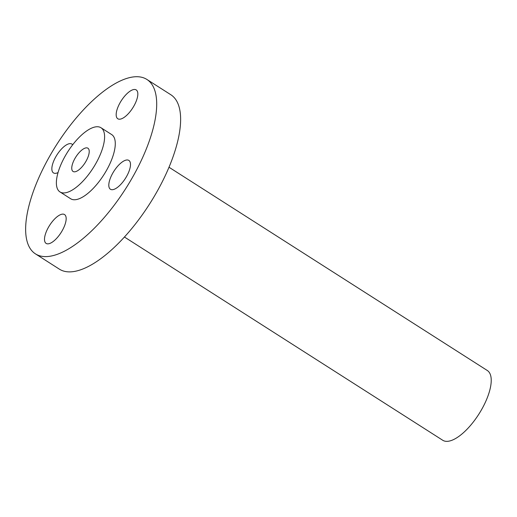 <?xml version="1.0" encoding="UTF-8"?>
<svg xmlns="http://www.w3.org/2000/svg" width="517" height="517" viewBox="0 0 517 517"><rect width="100%" height="100%" fill="white"/><g stroke="black" fill="none" stroke-linecap="round" stroke-linejoin="round"><path stroke-width="0.78" d="M137.677 92.323A17.113 6.766 -57.4 0 0 136.217 89.919A17.113 6.766 -57.4 0 0 123.156 98.017A17.113 6.766 -57.4 0 0 116.331 116.351A17.113 6.766 -57.4 0 0 117.798 118.761A17.113 6.766 -57.4 0 0 130.853 110.657A17.113 6.766 -57.4 0 0 137.677 92.323M30.807 199.155A103.49 40.933 -57.4 0 0 35.473 253.886A103.49 40.933 -57.4 0 0 96.252 226.272A103.49 40.933 -57.4 0 0 151.533 134.168A103.49 40.933 -57.4 0 0 146.867 79.437A103.49 40.933 -57.4 0 0 86.087 107.045A103.49 40.933 -57.4 0 0 30.807 199.155M59.991 191.936L70.674 198.761A38.084 15.064 -57.4 0 0 93.041 188.595A38.084 15.064 -57.4 0 0 113.385 154.699A38.084 15.064 -57.4 0 0 111.666 134.562L100.983 127.738A38.084 15.064 -57.4 0 0 78.616 137.903A38.084 15.064 -57.4 0 0 58.272 171.799A38.084 15.064 -57.4 0 0 59.991 191.936A38.084 15.064 -57.4 0 0 82.358 181.777A38.084 15.064 -57.4 0 0 102.702 147.881A38.084 15.064 -57.4 0 0 100.983 127.738M72.671 144.799A17.113 6.766 -57.4 0 0 71.895 144.062A17.113 6.766 -57.4 0 0 60.838 149.717A17.113 6.766 -57.4 0 0 53.484 172.904A17.113 6.766 -57.4 0 0 58.046 172.575M44.662 240.993A17.113 6.766 -57.4 0 0 46.123 243.404A17.113 6.766 -57.4 0 0 59.184 235.3A17.113 6.766 -57.4 0 0 66.008 216.966A17.113 6.766 -57.4 0 0 64.541 214.561A17.113 6.766 -57.4 0 0 51.487 222.659A17.113 6.766 -57.4 0 0 44.662 240.993M121.501 183.606A17.113 6.766 -57.4 0 0 128.862 160.419A17.113 6.766 -57.4 0 0 117.798 166.067A17.113 6.766 -57.4 0 0 110.444 189.261A17.113 6.766 -57.4 0 0 121.501 183.606M35.473 253.886L59.397 269.163A103.49 40.933 -57.4 0 0 120.177 241.549A103.49 40.933 -57.4 0 0 175.463 149.445A103.49 40.933 -57.4 0 0 170.791 94.714L146.867 79.437M88.536 155.507A13.797 5.461 -57.4 0 0 87.916 148.211A13.797 5.461 -57.4 0 0 79.812 151.888A13.797 5.461 -57.4 0 0 72.438 164.173A13.797 5.461 -57.4 0 0 73.065 171.47A13.797 5.461 -57.4 0 0 81.169 167.786A13.797 5.461 -57.4 0 0 88.536 155.507M124.435 237.019L442.746 440.271A41.399 16.376 -57.4 0 0 467.058 429.226A41.399 16.376 -57.4 0 0 489.166 392.384A41.399 16.376 -57.4 0 0 487.298 370.495L168.994 167.237"/></g></svg>
